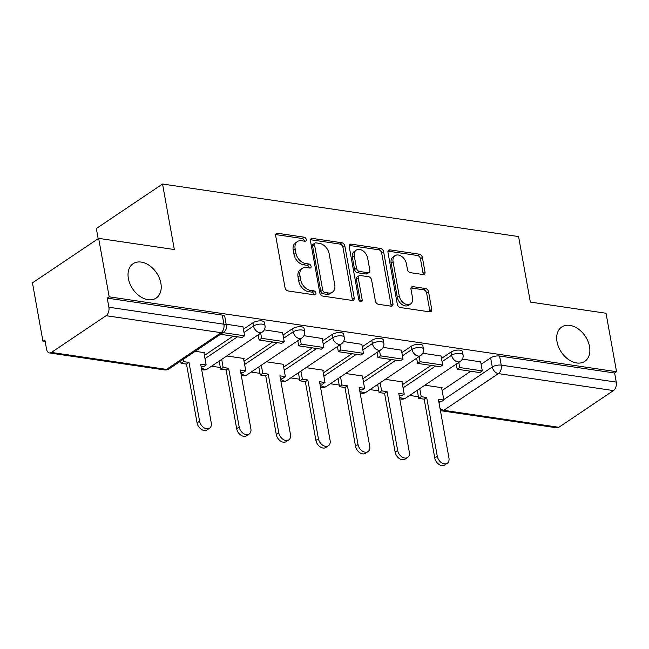 <?xml version="1.0" encoding="UTF-8"?>
<svg xmlns="http://www.w3.org/2000/svg" width="649" height="649" viewBox="0 0 649 649"><rect width="100%" height="100%" fill="white"/><g stroke="black" fill="none" stroke-linecap="round" stroke-linejoin="round"><path stroke-width="0.97" d="M306.255 239.465A2.223 1.541 56.1 0 0 304.146 237.193L277.667 233.283A3.172 2.207 56.1 0 0 276.409 233.535A3.172 2.207 56.1 0 0 275.687 235.798L285.033 287.702A3.172 2.207 56.1 0 0 288.042 290.955L314.522 294.865A2.223 1.541 56.1 0 0 315.398 294.687A2.223 1.541 56.1 0 0 315.909 293.105A2.223 1.541 56.1 0 0 313.8 290.825L310.368 290.322A10.157 7.058 56.1 0 1 300.73 279.914L299.96 275.59A10.157 7.058 56.1 0 1 302.264 268.337A10.157 7.058 56.1 0 1 306.271 267.542L309.703 268.045A2.223 1.541 56.1 0 0 310.579 267.875A2.223 1.541 56.1 0 0 311.082 266.285A2.223 1.541 56.1 0 0 308.973 264.013L305.549 263.502A10.157 7.058 56.1 0 1 295.912 253.102L295.133 248.77A10.157 7.058 56.1 0 1 297.445 241.525A10.157 7.058 56.1 0 1 301.444 240.722L304.876 241.233A2.223 1.541 56.1 0 0 305.752 241.055A2.223 1.541 56.1 0 0 306.255 239.465M304.365 241.152A2.223 1.541 56.1 0 0 304.324 240.763A2.223 1.541 56.1 0 0 302.215 238.491L275.736 234.581A3.172 2.207 56.1 0 0 275.711 234.581M314.011 294.784A2.223 1.541 56.1 0 0 313.978 294.403A2.223 1.541 56.1 0 0 311.869 292.123L308.437 291.62L310.368 290.322M309.192 267.972A2.223 1.541 56.1 0 0 309.151 267.583A2.223 1.541 56.1 0 0 307.042 265.303L303.618 264.8L305.549 263.502M557.029 341.763A20.695 14.375 56.1 0 0 568.402 359.465A20.695 14.375 56.1 0 0 584.822 361.331A20.695 14.375 56.1 0 0 589.527 346.558A20.695 14.375 56.1 0 0 578.154 328.848A20.695 14.375 56.1 0 0 561.734 326.982A20.695 14.375 56.1 0 0 557.029 341.763M128.372 278.494A20.695 14.375 56.1 0 0 139.746 296.204A20.695 14.375 56.1 0 0 156.166 298.069A20.695 14.375 56.1 0 0 160.879 283.297A20.695 14.375 56.1 0 0 149.505 265.587A20.695 14.375 56.1 0 0 133.086 263.721A20.695 14.375 56.1 0 0 128.372 278.494M423.026 274.527A3.172 2.207 56.1 0 0 424.276 274.276A3.172 2.207 56.1 0 0 424.998 272.012L422.377 257.45A3.172 2.207 56.1 0 0 419.368 254.197L389.952 249.857A3.172 2.207 56.1 0 0 388.702 250.108A3.172 2.207 56.1 0 0 387.98 252.372L397.318 304.276A3.172 2.207 56.1 0 0 400.336 307.529L429.743 311.869A3.172 2.207 56.1 0 0 430.993 311.617A3.172 2.207 56.1 0 0 431.715 309.354L428.551 291.766A3.172 2.207 56.1 0 0 425.541 288.513L412.951 286.655A3.172 2.207 56.1 0 0 411.701 286.907A3.172 2.207 56.1 0 0 410.979 289.17L412.553 297.891A8.486 5.898 56.1 0 1 410.622 303.951A8.486 5.898 56.1 0 1 403.881 303.188A8.486 5.898 56.1 0 1 399.216 295.92L393.067 261.75A8.486 5.898 56.1 0 1 394.998 255.69A8.486 5.898 56.1 0 1 401.739 256.46A8.486 5.898 56.1 0 1 406.404 263.721L407.426 269.416A3.172 2.207 56.1 0 0 410.436 272.669L423.026 274.527A3.172 2.207 56.1 0 0 423.067 273.31L420.447 258.748A3.172 2.207 56.1 0 0 417.437 255.495L388.029 251.155A3.172 2.207 56.1 0 0 388.005 251.147L389.952 249.857M106.079 315.698L51.458 352.423A6.466 3.935 -81.6 0 1 49.454 352.942A6.466 3.935 -81.6 0 1 46.541 349.138L44.903 340.035L42.972 341.333L32.45 282.867L98.656 238.37L174.33 249.532L162.542 184.024L518.567 236.569L530.355 302.077L606.028 313.248L616.55 371.707L109.178 296.828L107.247 298.126L108.886 307.228L223.921 324.208A6.466 2.482 -10.2 0 1 226.42 325.66L224.781 316.55A6.466 2.482 -10.2 0 0 222.282 315.098L223.921 324.208A6.466 3.935 -81.6 0 1 221.114 332.677L106.079 315.698A6.466 3.935 -81.6 0 0 108.886 307.228M98.656 238.37L109.178 296.828M344.862 246.012A3.172 2.207 56.1 0 0 341.845 242.758L312.437 238.418A3.172 2.207 56.1 0 0 311.187 238.662A3.172 2.207 56.1 0 0 310.465 240.933L319.803 292.837A3.172 2.207 56.1 0 0 322.813 296.09L352.229 300.43A3.172 2.207 56.1 0 0 353.478 300.179A3.172 2.207 56.1 0 0 354.2 297.907L344.862 246.012L342.932 247.301A3.172 2.207 56.1 0 0 339.922 244.056L310.506 239.716A3.172 2.207 56.1 0 0 310.482 239.708M351.198 244.138L380.606 248.478A3.172 2.207 56.1 0 1 383.616 251.731L392.961 303.635A3.172 2.207 56.1 0 1 392.239 305.898A3.172 2.207 56.1 0 1 390.982 306.15L378.399 304.292A3.172 2.207 56.1 0 1 375.39 301.039L371.601 279.987A3.172 2.207 56.1 0 0 368.583 276.734L360.236 275.509A3.172 2.207 56.1 0 0 358.986 275.752A3.172 2.207 56.1 0 0 358.264 278.023L362.207 299.935A2.223 1.541 56.1 0 1 361.704 301.517A2.223 1.541 56.1 0 1 359.935 301.323A2.223 1.541 56.1 0 1 358.719 299.416L349.219 246.652A3.172 2.207 56.1 0 1 349.941 244.389A3.172 2.207 56.1 0 1 351.198 244.138L349.267 245.436L378.675 249.776L380.606 248.478M442.115 390.495L470.76 371.236M481.104 364.284L490.644 357.875L492.283 366.977A6.466 2.482 -10.2 0 1 501.223 365.136L616.258 382.107A6.466 3.935 98.4 0 1 613.451 390.584L558.83 427.302A6.466 3.935 98.4 0 1 556.826 427.821L441.791 410.841A6.466 3.935 98.4 0 0 443.794 410.322L558.83 427.302M42.972 341.333L45.195 341.658M179.96 361.55L180.738 361.663M211.542 366.206L220.352 367.512M251.155 372.055L259.965 373.353M290.768 377.905L299.578 379.203M330.39 383.746L339.192 385.052M370.003 389.595L378.813 390.893M409.616 395.444L418.427 396.742M98.169 238.694L96.336 228.529L162.542 184.024M616.55 371.707L614.619 373.005L616.258 382.107M203.989 352.999L204.484 352.667L195.211 351.296M242.986 326.788L226.168 324.216M243.602 358.848L244.105 358.516L226.793 355.96M282.599 332.637L264.305 329.846M283.224 364.697L283.718 364.357L266.406 361.801M322.212 338.486L303.919 335.695M322.837 370.538L323.332 370.206L306.02 367.65M361.826 344.327L343.532 341.544M362.45 376.388L362.945 376.055L345.633 373.5M401.439 350.176L383.153 347.385M402.064 382.237L402.558 381.896L385.246 379.341M441.052 356.025L422.767 353.234M402.502 384.646L431.147 365.395M441.49 358.435L451.031 352.026L451.615 355.254A6.466 2.482 -10.2 0 1 458.519 353.316A6.466 2.482 -10.2 0 1 463.053 354.865L462.477 351.628A6.466 2.482 169.8 0 0 457.934 350.079A6.466 2.482 169.8 0 0 451.031 352.026M362.888 378.797L391.525 359.546M401.877 352.594L411.417 346.177L411.993 349.413A6.466 2.482 -10.2 0 1 418.905 347.466A6.466 2.482 -10.2 0 1 423.44 349.016L422.856 345.787A6.466 2.482 169.8 0 0 418.321 344.238A6.466 2.482 169.8 0 0 411.417 346.177M323.267 372.956L351.912 353.697M362.264 346.744L371.804 340.336L372.38 343.564A6.466 2.482 -10.2 0 1 379.292 341.617A6.466 2.482 -10.2 0 1 383.827 343.167L383.243 339.938A6.466 2.482 169.8 0 0 378.708 338.389A6.466 2.482 169.8 0 0 371.804 340.336M283.654 367.107L312.299 347.856M322.642 340.895L332.183 334.486L332.767 337.715A6.466 2.482 -10.2 0 1 339.67 335.776A6.466 2.482 -10.2 0 1 344.213 337.318L343.629 334.089A6.466 2.482 169.8 0 0 339.094 332.539A6.466 2.482 169.8 0 0 332.183 334.486M244.04 361.258L272.685 342.007M283.029 335.054L292.569 328.637L293.153 331.874A6.466 2.482 -10.2 0 1 300.057 329.927A6.466 2.482 -10.2 0 1 304.592 331.477L304.016 328.24A6.466 2.482 169.8 0 0 299.481 326.698A6.466 2.482 169.8 0 0 292.569 328.637M204.427 355.417L233.072 336.158M243.416 329.205L252.956 322.796L253.54 326.025A6.466 2.482 -10.2 0 1 260.444 324.078A6.466 2.482 -10.2 0 1 264.979 325.628L264.403 322.399A6.466 2.482 169.8 0 0 259.86 320.849A6.466 2.482 169.8 0 0 252.956 322.796M480.674 361.874L462.38 359.084M441.677 388.078L442.18 387.745L424.868 385.19M614.619 373.005L499.584 356.025A6.466 2.482 169.8 0 0 490.644 357.875M107.247 298.126L222.282 315.098M297.445 241.525L295.514 242.823A10.157 7.058 56.1 0 0 293.202 250.068L295.133 248.77M303.618 264.8A10.157 7.058 56.1 0 1 293.981 254.4L293.202 250.068M302.264 268.337L300.333 269.635A10.157 7.058 56.1 0 0 298.029 276.888L299.96 275.59M308.437 291.62A10.157 7.058 56.1 0 1 298.808 281.212L298.029 276.888M352.245 300.43A3.172 2.207 56.1 0 0 352.269 299.205L342.932 247.301M315.901 242.856A2.223 1.541 56.1 0 0 315.025 243.034A2.223 1.541 56.1 0 0 314.522 244.616L322.723 290.176A2.223 1.541 56.1 0 0 324.825 292.456L328.443 292.991A10.157 7.058 56.1 0 0 332.45 292.188A10.157 7.058 56.1 0 0 334.754 284.935L329.157 253.791A10.157 7.058 56.1 0 0 319.519 243.391L315.901 242.856M315.025 243.034L313.094 244.332A2.223 1.541 56.1 0 0 312.591 245.914L314.522 244.616M332.45 292.188L330.519 293.486A10.157 7.058 56.1 0 1 326.512 294.281L322.894 293.754A2.223 1.541 56.1 0 1 320.793 291.474L312.591 245.914M391.006 306.15A3.172 2.207 56.1 0 0 391.031 304.933L381.693 253.029A3.172 2.207 56.1 0 0 378.675 249.776M358.986 275.752L357.055 277.05A3.172 2.207 56.1 0 0 356.333 279.321L360.276 301.233L362.207 299.935M367.667 258.148A8.486 5.898 56.1 0 0 363.002 250.879A8.486 5.898 56.1 0 0 356.26 250.116A8.486 5.898 56.1 0 0 354.33 256.177L356.496 268.215A3.172 2.207 56.1 0 0 359.514 271.469L367.861 272.702A3.172 2.207 56.1 0 0 369.111 272.45A3.172 2.207 56.1 0 0 369.833 270.187L367.667 258.148M356.26 250.116L354.338 251.414A8.486 5.898 56.1 0 0 352.399 257.475L354.33 256.177M369.111 272.45L367.18 273.748A3.172 2.207 56.1 0 1 365.931 274L357.583 272.767A3.172 2.207 56.1 0 1 354.565 269.513L352.399 257.475M394.998 255.69L393.067 256.988A8.486 5.898 56.1 0 0 391.136 263.048L393.067 261.75M410.622 303.951L408.692 305.249A8.486 5.898 56.1 0 1 401.95 304.486A8.486 5.898 56.1 0 1 397.285 297.218L391.136 263.048M429.768 311.869A3.172 2.207 56.1 0 0 429.792 310.652L426.62 293.056A3.172 2.207 56.1 0 0 423.61 289.811L411.028 287.953A3.172 2.207 56.1 0 0 411.004 287.945L412.951 286.655M209.562 428.21L207.055 429.898A7.439 5.168 -123.9 0 1 201.149 429.224A7.439 5.168 -123.9 0 1 197.061 422.864L199.576 421.177A7.439 5.168 56.1 0 0 203.656 427.537A7.439 5.168 56.1 0 0 209.562 428.21A7.439 5.168 56.1 0 0 211.249 422.897L200.679 364.146L206.139 364.949L203.916 352.585M206.139 364.949L203.632 366.636L201.06 366.263M197.061 422.864L186.49 364.105L181.03 363.302L183.537 361.615L183.14 359.408M180.633 361.095L181.03 363.302M220.49 334.3L242.093 337.488L244.608 335.809L223.005 332.621M244.608 335.809L242.969 326.698M199.576 421.177L188.997 362.426L183.537 361.615M188.997 362.426L186.49 364.105M249.175 434.059L246.669 435.747A7.439 5.168 -123.9 0 1 240.763 435.073A7.439 5.168 -123.9 0 1 236.674 428.705L239.189 427.026A7.439 5.168 56.1 0 0 243.278 433.386A7.439 5.168 56.1 0 0 249.175 434.059A7.439 5.168 56.1 0 0 250.871 428.746L240.3 369.995L245.76 370.798L243.529 358.426M245.76 370.798L243.245 372.485L240.674 372.104M236.674 428.705L226.103 369.954L220.644 369.151L223.159 367.464L221.698 359.376M219.192 361.063L220.644 369.151M258.18 334.86L259.105 340.003L281.707 343.337L284.221 341.65L261.62 338.316L260.695 333.172M284.221 341.65L282.583 332.548M259.105 340.003L261.62 338.316M239.189 427.026L228.618 368.267L223.159 367.464M228.618 368.267L226.103 369.954M288.789 439.9L286.282 441.588A7.439 5.168 -123.9 0 1 280.376 440.922A7.439 5.168 -123.9 0 1 276.296 434.554L278.802 432.867A7.439 5.168 56.1 0 0 282.891 439.235A7.439 5.168 56.1 0 0 288.789 439.9A7.439 5.168 56.1 0 0 290.484 434.595L279.914 375.836L285.373 376.647L283.142 364.276M285.373 376.647L282.859 378.335L280.295 377.953M276.296 434.554L265.717 375.803L260.257 375L262.772 373.313L261.32 365.225M258.805 366.912L260.257 375M297.802 340.701L298.727 345.852L321.328 349.186L323.835 347.499L301.233 344.165L300.309 339.013M323.835 347.499L322.196 338.389M298.727 345.852L301.233 344.165M278.802 432.867L268.232 374.116L262.772 373.313M268.232 374.116L265.717 375.803M328.402 445.749L325.895 447.437A7.439 5.168 -123.9 0 1 319.998 446.763A7.439 5.168 -123.9 0 1 315.909 440.403L318.416 438.716A7.439 5.168 56.1 0 0 322.504 445.076A7.439 5.168 56.1 0 0 328.402 445.749A7.439 5.168 56.1 0 0 330.098 440.436L319.527 381.685L324.987 382.488L322.764 370.125M324.987 382.488L322.48 384.176L319.908 383.802M315.909 440.403L305.338 381.653L299.879 380.841L302.385 379.154L300.933 371.074M298.418 372.761L299.879 380.841M337.415 346.55L338.34 351.693L360.941 355.035L363.448 353.348L340.847 350.006L339.922 344.862M363.448 353.348L361.809 344.238M338.34 351.693L340.847 350.006M318.416 438.716L307.845 379.965L302.385 379.154M307.845 379.965L305.338 381.653M368.024 451.599L365.509 453.286A7.439 5.168 -123.9 0 1 359.611 452.613A7.439 5.168 -123.9 0 1 355.522 446.252L358.029 444.565A7.439 5.168 56.1 0 0 362.118 450.925A7.439 5.168 56.1 0 0 368.024 451.599A7.439 5.168 56.1 0 0 369.711 446.285L359.14 387.534L364.6 388.337L362.377 375.966M364.6 388.337L362.093 390.025L359.522 389.643M355.522 446.252L344.952 387.494L339.492 386.69L341.999 385.003L340.547 376.923M338.04 378.602L339.492 386.69M377.028 352.399L377.953 357.542L400.555 360.876L403.061 359.189L380.46 355.855L379.535 350.711M403.061 359.189L401.423 350.087M377.953 357.542L380.46 355.855M358.029 444.565L347.458 385.806L341.999 385.003M347.458 385.806L344.952 387.494M407.637 457.44L405.122 459.127A7.439 5.168 -123.9 0 1 399.224 458.462A7.439 5.168 -123.9 0 1 395.136 452.093L397.642 450.406A7.439 5.168 56.1 0 0 401.731 456.774A7.439 5.168 56.1 0 0 407.637 457.44A7.439 5.168 56.1 0 0 409.324 452.134L398.754 393.375L404.213 394.186L401.991 381.815M404.213 394.186L401.707 395.874L399.135 395.492M395.136 452.093L384.565 393.343L379.105 392.54L381.612 390.852L380.16 382.764M377.653 384.451L379.105 392.54M416.642 358.24L417.567 363.391L440.168 366.726L442.675 365.038L420.073 361.704L419.149 356.552M442.675 365.038L441.036 355.928M417.567 363.391L420.073 361.704M397.642 450.406L387.072 391.655L381.612 390.852M387.072 391.655L384.565 393.343M447.25 463.289L444.743 464.976A7.439 5.168 -123.9 0 1 438.838 464.303A7.439 5.168 -123.9 0 1 434.749 457.943L437.264 456.255A7.439 5.168 56.1 0 0 441.344 462.615A7.439 5.168 56.1 0 0 447.25 463.289A7.439 5.168 56.1 0 0 448.946 457.975L438.367 399.224L443.827 400.027L441.604 387.664M443.827 400.027L441.32 401.715L438.748 401.342M434.749 457.943L424.178 399.192L418.719 398.381L421.233 396.693L419.773 388.613M417.266 390.3L418.719 398.381M456.255 364.089L457.18 369.232L479.781 372.575L482.296 370.887L459.695 367.545L458.77 362.402M482.296 370.887L480.658 361.777M457.18 369.232L459.695 367.545M437.264 456.255L426.693 397.504L421.233 396.693M426.693 397.504L424.178 399.192M302.215 238.491L304.146 237.193M311.869 292.123L313.8 290.825M307.042 265.303L308.973 264.013M439.008 402.786L440.736 401.634M443.754 399.597L492.283 366.977A6.466 4.494 -123.9 0 0 498.416 373.605L443.794 410.322A6.466 4.494 -123.9 0 1 439.981 408.164M613.451 390.584L498.416 373.605A6.466 3.935 -81.6 0 0 501.223 365.136L499.584 356.025M51.458 352.423L166.493 369.395L221.114 332.677A6.466 4.494 56.1 0 0 223.67 332.166A6.466 6.466 0 0 0 226.42 325.66M403.078 387.875L435.56 366.044M442.074 361.671L451.615 355.254A6.466 4.494 -123.9 0 0 457.748 361.882A6.466 4.494 -123.9 0 0 460.295 361.371A6.466 6.466 0 0 0 463.053 354.865M363.464 382.034L395.947 360.195M402.461 355.822L411.993 349.413A6.466 4.494 -123.9 0 0 418.134 356.033A6.466 4.494 -123.9 0 0 420.682 355.53A6.466 6.466 0 0 0 423.44 349.016M323.851 376.185L356.333 354.354M362.84 349.973L372.38 343.564A6.466 4.494 -123.9 0 0 378.521 350.192A6.466 4.494 -123.9 0 0 381.068 349.681A6.466 6.466 0 0 0 383.827 343.167M284.238 370.336L316.72 348.505M323.226 344.132L332.767 337.715A6.466 4.494 -123.9 0 0 338.9 344.343A6.466 4.494 -123.9 0 0 341.455 343.832A6.466 6.466 0 0 0 344.213 337.318M244.624 364.495L277.107 342.656M283.613 338.283L293.153 331.874A6.466 4.494 -123.9 0 0 299.286 338.494A6.466 4.494 -123.9 0 0 301.842 337.991A6.466 6.466 0 0 0 304.592 331.477M205.011 358.646L237.485 336.815M244 332.434L253.54 326.025A6.466 4.494 -123.9 0 0 259.673 332.653A6.466 4.494 -123.9 0 0 262.22 332.142A6.466 6.466 0 0 0 264.979 325.628M262.22 332.142L207.599 368.859A6.466 4.494 -123.9 0 1 205.052 369.37A6.466 4.494 56.1 0 1 201.231 367.212M301.842 337.991L247.212 374.708A6.466 4.494 -123.9 0 1 244.665 375.211A6.466 4.494 56.1 0 1 240.844 373.053M341.455 343.832L286.826 380.549A6.466 4.494 -123.9 0 1 284.278 381.06A6.466 4.494 56.1 0 1 280.465 378.902M381.068 349.681L326.439 386.398A6.466 4.494 -123.9 0 1 323.892 386.909A6.466 4.494 56.1 0 1 320.079 384.752M420.682 355.53L366.06 392.247A6.466 4.494 -123.9 0 1 363.505 392.75A6.466 4.494 56.1 0 1 359.692 390.593M460.295 361.371L405.674 398.088A6.466 4.494 -123.9 0 1 403.118 398.6A6.466 4.494 56.1 0 1 399.305 396.442M169.04 368.892A6.466 4.494 56.1 0 1 166.493 369.395A6.466 3.935 98.4 0 1 164.489 369.922A6.466 6.466 0 0 0 169.04 368.892L223.67 332.166M293.981 254.4L295.912 253.102M298.808 281.212L300.73 279.914M275.736 234.581L277.667 233.283M352.269 299.205L354.2 297.907M310.506 239.716L312.437 238.418M339.922 244.056L341.845 242.758M320.793 291.474L322.723 290.176M322.894 293.754L324.825 292.456M326.512 294.281L328.443 292.991M381.693 253.029L383.616 251.731M391.031 304.933L392.961 303.635M356.333 279.321L358.264 278.023M354.565 269.513L356.496 268.215M357.583 272.767L359.514 271.469M365.931 274L367.861 272.702M397.285 297.218L399.216 295.92M423.61 289.811L425.541 288.513M426.62 293.056L428.551 291.766M429.792 310.652L431.715 309.354M417.437 255.495L419.368 254.197M420.447 258.748L422.377 257.45M423.067 273.31L424.998 272.012M201.652 369.516A6.466 6.466 0 0 0 207.599 368.859M241.266 375.365A6.466 6.466 0 0 0 247.212 374.708M280.879 381.214A6.466 6.466 0 0 0 286.826 380.549M320.492 387.064A6.466 6.466 0 0 0 326.439 386.398M360.106 392.905A6.466 6.466 0 0 0 366.06 392.247M399.719 398.754A6.466 6.466 0 0 0 405.674 398.088M440.395 410.476A6.466 6.466 0 0 0 441.791 410.841M49.454 352.942L164.489 369.922"/></g></svg>
